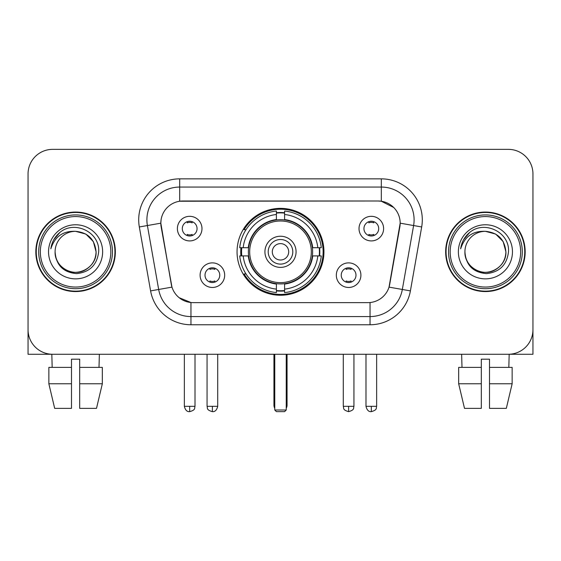 <?xml version="1.0" encoding="UTF-8"?>
<svg xmlns="http://www.w3.org/2000/svg" width="561" height="561" viewBox="0 0 561 561"><rect width="100%" height="100%" fill="white"/><g stroke="black" fill="none" stroke-linecap="round" stroke-linejoin="round"><path stroke-width="0.84" d="M237.058 251.812A43.442 43.442 0 0 0 280.5 295.254A43.442 43.442 0 0 0 323.942 251.812A43.442 43.442 0 0 0 280.5 208.369A43.442 43.442 0 0 0 237.058 251.812M360.905 275.171A12.293 12.293 0 0 1 348.612 287.47A12.293 12.293 0 0 1 336.32 275.171A12.293 12.293 0 0 1 348.612 262.878A12.293 12.293 0 0 1 360.905 275.171M341.235 275.171A7.377 7.377 0 0 0 348.612 282.548A7.377 7.377 0 0 0 355.99 275.171A7.377 7.377 0 0 0 348.612 267.793A7.377 7.377 0 0 0 341.235 275.171M224.68 275.171A12.293 12.293 0 0 1 212.388 287.47A12.293 12.293 0 0 1 200.095 275.171A12.293 12.293 0 0 1 212.388 262.878A12.293 12.293 0 0 1 224.68 275.171M205.01 275.171A7.377 7.377 0 0 0 212.388 282.548A7.377 7.377 0 0 0 219.765 275.171A7.377 7.377 0 0 0 212.388 267.793A7.377 7.377 0 0 0 205.01 275.171M383.612 228.615A12.293 12.293 0 0 1 371.319 240.914A12.293 12.293 0 0 1 359.019 228.615A12.293 12.293 0 0 1 371.319 216.322A12.293 12.293 0 0 1 383.612 228.615M363.942 228.615A7.377 7.377 0 0 0 371.319 235.992A7.377 7.377 0 0 0 378.696 228.615A7.377 7.377 0 0 0 371.319 221.237A7.377 7.377 0 0 0 363.942 228.615M201.981 228.615A12.293 12.293 0 0 1 189.681 240.914A12.293 12.293 0 0 1 177.388 228.615A12.293 12.293 0 0 1 189.681 216.322A12.293 12.293 0 0 1 201.981 228.615M182.304 228.615A7.377 7.377 0 0 0 189.681 235.992A7.377 7.377 0 0 0 197.058 228.615A7.377 7.377 0 0 0 189.681 221.237A7.377 7.377 0 0 0 182.304 228.615M150.6 290.893L139.324 226.96A40.981 40.981 0 0 1 179.681 178.861L381.319 178.861A40.981 40.981 0 0 1 421.676 226.96L410.4 290.893A40.981 40.981 0 0 1 370.043 324.763L190.957 324.763A40.981 40.981 0 0 1 150.6 290.893L171.968 287.127L161.168 226.967A22.131 22.131 0 0 1 182.963 200.992L378.037 200.992A22.131 22.131 0 0 1 399.832 226.967L389.713 284.343A22.131 22.131 0 0 1 367.918 302.631L193.082 302.631A22.131 22.131 0 0 1 171.287 284.343L160.832 223.173L147.396 225.543A32.783 32.783 0 0 1 179.681 187.058L381.319 187.058A32.783 32.783 0 0 1 413.604 225.543L402.328 289.469A32.783 32.783 0 0 1 370.043 316.565L190.957 316.565A32.783 32.783 0 0 1 158.672 289.469L147.396 225.543A32.783 32.783 0 0 1 146.898 219.849M240.957 255.914A39.754 39.754 0 0 1 240.957 247.717M35.834 251.812A39.754 39.754 0 0 0 75.588 291.566A39.754 39.754 0 0 0 115.342 251.812A39.754 39.754 0 0 0 75.588 212.058A39.754 39.754 0 0 0 35.834 251.812M445.658 251.812A39.754 39.754 0 0 0 485.412 291.566A39.754 39.754 0 0 0 525.166 251.812A39.754 39.754 0 0 0 485.412 212.058A39.754 39.754 0 0 0 445.658 251.812M179.681 178.861L179.681 201.238L378.037 200.992L381.319 201.238L393.682 207.472M160.832 223.124L161.077 219.849M367.918 302.631L193.082 302.631M190.957 324.763L190.957 302.526L179.141 297.695M413.604 225.543L400.168 223.173L389.032 287.127L402.328 289.469L413.604 225.543L421.676 226.96M389.713 284.343L389.579 285.037M171.421 285.037L171.287 284.343M532.95 173.945A24.586 24.586 0 0 0 508.364 149.359L52.636 149.359A24.586 24.586 0 0 0 28.05 173.945L28.05 329.679A24.586 24.586 0 0 0 52.636 354.264L508.364 354.264A24.586 24.586 0 0 0 532.95 329.679L532.95 173.945L532.95 354.264L437.875 354.264M28.05 173.945L28.05 354.264L123.125 354.264M508.364 149.359L52.636 149.359M52.636 354.264L508.364 354.264M48.856 367.385L48.856 383.773L54.676 408.366L48.856 383.773L48.856 367.385L71.492 367.385L71.492 359.187L79.69 359.187L79.69 367.385L102.326 367.385L102.326 383.773L96.499 408.366L102.326 383.773L79.69 383.773L79.69 367.385M99.36 354.264L99.002 367.385M71.492 367.385L71.492 408.366L54.676 408.366M48.856 383.773L71.492 383.773M96.499 408.366L79.69 408.366L79.69 383.773M51.822 354.264L52.173 367.385M110.833 251.812A35.245 35.245 0 0 0 75.588 216.567A35.245 35.245 0 0 0 40.343 251.812A35.245 35.245 0 0 0 75.588 287.057A35.245 35.245 0 0 0 110.833 251.812M112.473 251.812A36.886 36.886 0 0 0 75.588 214.926A36.886 36.886 0 0 0 38.702 251.812A36.886 36.886 0 0 0 75.588 288.698A36.886 36.886 0 0 0 112.473 251.812M114.935 251.812A39.34 39.34 0 0 0 75.588 212.472A39.34 39.34 0 0 0 36.248 251.812A39.34 39.34 0 0 0 75.588 291.152A39.34 39.34 0 0 0 114.935 251.812M96.078 251.812C94.865 239.365 88.035 232.535 75.588 231.321L85.833 234.063L93.336 241.567L96.078 251.812L93.336 241.567L85.833 234.063L75.588 231.321L85.833 234.063L93.336 241.567L96.078 251.812L93.336 241.567L85.833 234.063L75.588 231.321L85.833 234.063L93.336 241.567L96.078 251.812C96.78 266.966 78.112 277.737 65.342 269.56C58.793 265.458 55.378 259.54 55.097 251.812C56.079 265.178 63.253 272.443 76.626 273.614C89.753 272.197 97.102 264.932 98.666 251.812C100.188 232.296 74.613 219.891 59.88 232.457C54.74 236.756 51.724 242.212 50.841 248.832C54.705 236.63 62.958 230.788 75.588 231.321L85.833 234.063L93.336 241.567L96.078 251.812C96.78 266.966 78.112 277.737 65.342 269.56C58.793 265.458 55.378 259.54 55.097 251.812C54.403 266.966 73.063 277.737 85.833 269.56C92.39 265.458 95.805 259.54 96.078 251.812C95.805 259.54 92.39 265.458 85.833 269.56C73.063 277.737 54.403 266.966 55.097 251.812C55.378 259.54 58.793 265.458 65.342 269.56C78.112 277.737 96.78 266.966 96.078 251.812C96.78 266.966 78.112 277.737 65.342 269.56C58.793 265.458 55.378 259.54 55.097 251.812C55.378 259.54 58.793 265.458 65.342 269.56C78.112 277.737 96.78 266.966 96.078 251.812C95.805 259.54 92.39 265.458 85.833 269.56C73.063 277.737 54.403 266.966 55.097 251.812C54.403 266.966 73.063 277.737 85.833 269.56C92.39 265.458 95.805 259.54 96.078 251.812C95.805 259.54 92.39 265.458 85.833 269.56C73.063 277.737 54.403 266.966 55.097 251.812C55.378 259.54 58.793 265.458 65.342 269.56C78.112 277.737 96.78 266.966 96.078 251.812C95.805 259.54 92.39 265.458 85.833 269.56C73.063 277.737 54.403 266.966 55.097 251.812C55.378 259.54 58.793 265.458 65.342 269.56C78.112 277.737 96.78 266.966 96.078 251.812C96.78 266.966 78.112 277.737 65.342 269.56C58.793 265.458 55.378 259.54 55.097 251.812A20.491 20.491 0 0 1 75.588 231.321L85.833 234.063L93.336 241.567L96.078 251.812C96.899 267.716 76.45 278.284 63.968 268.691M48.541 251.812A27.047 27.047 0 0 0 75.588 278.859A27.047 27.047 0 0 0 102.635 251.812A27.047 27.047 0 0 0 75.588 224.765A27.047 27.047 0 0 0 48.541 251.812M59.873 232.464L53.828 239.652M53.456 240.346L53.996 239.358L53.456 240.346M312.365 255.914A32.131 32.131 0 0 0 284.595 219.947L284.595 219.554L284.595 219.947A32.131 32.131 0 0 0 248.635 255.914A32.131 32.131 0 0 0 312.365 255.914L312.757 255.914L312.365 255.914A32.131 32.131 0 0 1 284.595 283.677L284.595 289.125A37.538 37.538 0 0 0 317.814 255.914L321.278 255.914A40.981 40.981 0 0 1 284.595 292.59L284.595 289.125M241.784 255.914A38.933 38.933 0 0 1 241.784 247.717M284.595 213.096A38.933 38.933 0 0 0 276.405 213.096M319.216 247.717A38.933 38.933 0 0 1 319.216 255.914M317.814 247.717L321.278 247.717A40.981 40.981 0 0 0 284.595 211.034L284.595 219.554A32.517 32.517 0 0 1 312.757 247.717L317.814 247.717A37.538 37.538 0 0 0 284.595 214.498M243.186 255.914L239.722 255.914A40.981 40.981 0 0 0 276.405 292.59L276.405 284.069A32.517 32.517 0 0 1 248.243 255.914L243.186 255.914A37.538 37.538 0 0 0 276.405 289.125M317.814 255.914L312.757 255.914A32.517 32.517 0 0 1 284.595 284.069L284.595 283.677M312.365 247.717L312.757 247.717L312.365 247.717M248.635 255.914L248.243 255.914L248.635 255.914A32.131 32.131 0 0 0 276.405 283.677M284.595 290.528A38.933 38.933 0 0 1 276.405 290.528M276.405 214.498L276.405 211.034A40.981 40.981 0 0 0 239.722 247.717L248.243 247.717A32.517 32.517 0 0 1 276.405 219.554L276.405 214.498A37.538 37.538 0 0 0 243.186 247.717M276.405 219.947L276.405 219.554L276.405 219.947M311.32 251.812A30.82 30.82 0 0 1 280.5 282.632A30.82 30.82 0 0 1 249.68 251.812A30.82 30.82 0 0 1 280.5 220.992A30.82 30.82 0 0 1 311.32 251.812M296.075 251.812A15.575 15.575 0 0 0 280.5 236.237A15.575 15.575 0 0 0 264.925 251.812A15.575 15.575 0 0 0 280.5 267.387A15.575 15.575 0 0 0 296.075 251.812M292.793 251.812A12.293 12.293 0 0 0 280.5 239.519A12.293 12.293 0 0 0 268.207 251.812A12.293 12.293 0 0 0 280.5 264.105A12.293 12.293 0 0 0 292.793 251.812M288.698 251.812A8.198 8.198 0 0 1 280.5 260.009A8.198 8.198 0 0 1 272.302 251.812A8.198 8.198 0 0 1 280.5 243.614A8.198 8.198 0 0 1 288.698 251.812A8.198 8.198 0 0 1 280.5 260.009A8.198 8.198 0 0 1 272.302 251.812A8.198 8.198 0 0 1 280.5 243.614A8.198 8.198 0 0 1 288.698 251.812M246.006 229.68L244.077 229.68A42.622 42.622 0 0 1 323.122 251.812A42.622 42.622 0 0 1 244.077 273.943L246.006 273.943M274.764 354.264L274.764 410.007L286.236 410.007L286.236 354.264M274.764 410.007L276.405 411.641L284.595 411.641L286.236 410.007M187.227 235.571L187.227 234.407A6.29 6.29 0 0 0 192.143 234.407L192.143 235.571M192.143 221.665L192.143 222.829A6.29 6.29 0 0 0 187.227 222.829L187.227 221.665M368.858 235.571L368.858 234.407A6.29 6.29 0 0 0 373.773 234.407L373.773 235.571M373.773 221.665L373.773 222.829A6.29 6.29 0 0 0 368.858 222.829L368.858 221.665M209.926 282.127L209.926 280.963A6.29 6.29 0 0 0 214.849 280.963L214.849 282.127M214.849 268.214L214.849 269.385A6.29 6.29 0 0 0 209.926 269.385L209.926 268.214M346.151 282.127L346.151 280.963A6.29 6.29 0 0 0 351.074 280.963L351.074 282.127M351.074 268.214L351.074 269.385A6.29 6.29 0 0 0 346.151 269.385L346.151 268.214M458.674 367.385L458.674 383.773L464.501 408.366L458.674 383.773L458.674 367.385L481.31 367.385L481.31 359.187L489.508 359.187L489.508 367.385L512.144 367.385L512.144 383.773L506.324 408.366L512.144 383.773L489.508 383.773L489.508 367.385M509.178 354.264L508.827 367.385M481.31 367.385L481.31 408.366L464.501 408.366M458.674 383.773L481.31 383.773M506.324 408.366L489.508 408.366L489.508 383.773M461.64 354.264L461.998 367.385M520.657 251.812A35.245 35.245 0 0 0 485.412 216.567A35.245 35.245 0 0 0 450.167 251.812A35.245 35.245 0 0 0 485.412 287.057A35.245 35.245 0 0 0 520.657 251.812M522.298 251.812A36.886 36.886 0 0 0 485.412 214.926A36.886 36.886 0 0 0 448.527 251.812A36.886 36.886 0 0 0 485.412 288.698A36.886 36.886 0 0 0 522.298 251.812M524.752 251.812A39.34 39.34 0 0 0 485.412 212.472A39.34 39.34 0 0 0 446.065 251.812A39.34 39.34 0 0 0 485.412 291.152A39.34 39.34 0 0 0 524.752 251.812M464.922 251.812A20.491 20.491 0 0 1 485.412 231.321C497.852 232.535 504.683 239.365 505.903 251.812L503.154 241.567L495.658 234.063L485.412 231.321L495.658 234.063L503.154 241.567L505.903 251.812L503.154 241.567L495.658 234.063L485.412 231.321L495.658 234.063L503.154 241.567L505.903 251.812L503.154 241.567L495.658 234.063L485.412 231.321L495.658 234.063L503.154 241.567L505.903 251.812L503.154 241.567L495.658 234.063L485.412 231.321L495.658 234.063L503.154 241.567L505.903 251.812C506.597 266.966 487.937 277.737 475.167 269.56C468.61 265.458 465.195 259.54 464.922 251.812C465.903 265.178 473.077 272.443 486.45 273.614C499.578 272.197 506.92 264.932 508.49 251.812C510.012 232.296 484.438 219.891 469.697 232.457C464.557 236.756 461.549 242.212 460.665 248.832C464.529 236.63 472.776 230.788 485.412 231.321L495.658 234.063L503.154 241.567L505.903 251.812C506.597 266.966 487.937 277.737 475.167 269.56C468.61 265.458 465.195 259.54 464.922 251.812C464.22 266.966 482.888 277.737 495.658 269.56C502.207 265.458 505.622 259.54 505.903 251.812C505.622 259.54 502.207 265.458 495.658 269.56C482.888 277.737 464.22 266.966 464.922 251.812C465.195 259.54 468.61 265.458 475.167 269.56C487.937 277.737 506.597 266.966 505.903 251.812C506.597 266.966 487.937 277.737 475.167 269.56C468.61 265.458 465.195 259.54 464.922 251.812C465.195 259.54 468.61 265.458 475.167 269.56C487.937 277.737 506.597 266.966 505.903 251.812C505.622 259.54 502.207 265.458 495.658 269.56C482.888 277.737 464.22 266.966 464.922 251.812C464.22 266.966 482.888 277.737 495.658 269.56C502.207 265.458 505.622 259.54 505.903 251.812C506.597 266.966 487.937 277.737 475.167 269.56C468.61 265.458 465.195 259.54 464.922 251.812C464.22 266.966 482.888 277.737 495.658 269.56C502.207 265.458 505.622 259.54 505.903 251.812C506.597 266.966 487.937 277.737 475.167 269.56C468.61 265.458 465.195 259.54 464.922 251.812C465.195 259.54 468.61 265.458 475.167 269.56C487.937 277.737 506.597 266.966 505.903 251.812C506.723 267.716 486.268 278.284 473.793 268.691M458.365 251.812A27.047 27.047 0 0 0 485.412 278.859A27.047 27.047 0 0 0 512.459 251.812A27.047 27.047 0 0 0 485.412 224.765A27.047 27.047 0 0 0 458.365 251.812M469.69 232.464L463.652 239.652M463.274 240.346L463.821 239.358L463.274 240.346M381.319 178.861L381.319 201.238M370.043 302.526L370.043 324.763M139.324 226.96L147.396 225.543M402.328 289.469L410.4 290.893M273.943 354.264L273.943 405.084L274.764 405.084M280.5 260.009A8.198 8.198 0 0 1 272.302 251.812A8.198 8.198 0 0 1 280.5 243.614M286.236 405.084L287.057 405.084L287.057 354.264M276.405 290.9A39.298 39.298 0 0 0 284.595 290.9M319.588 255.914A39.298 39.298 0 0 0 319.588 247.717M284.595 212.724A39.298 39.298 0 0 0 276.405 212.724M189.681 406.318L184.359 406.318C185.284 410.112 187.058 411.893 189.681 411.641L189.681 406.318L195.011 406.318L195.011 354.264M371.319 406.318L365.989 406.318C366.922 410.112 368.696 411.893 371.319 411.641L371.319 406.318L376.641 406.318L376.641 354.264M212.388 406.318L207.058 406.318C207.815 407.966 205.922 409.846 212.388 411.641L212.388 406.318L217.717 406.318L217.717 354.264M348.612 406.318L343.283 406.318C344.04 407.966 342.147 409.846 348.612 411.641L348.612 406.318L353.942 406.318L353.942 354.264M273.943 405.084A6.557 6.557 0 0 0 274.764 408.261M286.236 408.261A6.557 6.557 0 0 0 287.057 405.084M184.359 406.318L184.359 354.264M195.011 406.318C194.26 407.966 196.147 409.846 189.681 411.641M365.989 406.318L365.989 354.264M376.641 406.318C375.891 407.966 377.784 409.846 371.319 411.641M207.058 406.318L207.058 354.264M217.717 406.318C216.784 410.112 215.01 411.893 212.388 411.641M343.283 406.318L343.283 354.264M353.942 406.318C353.185 407.966 355.078 409.846 348.612 411.641"/></g></svg>
